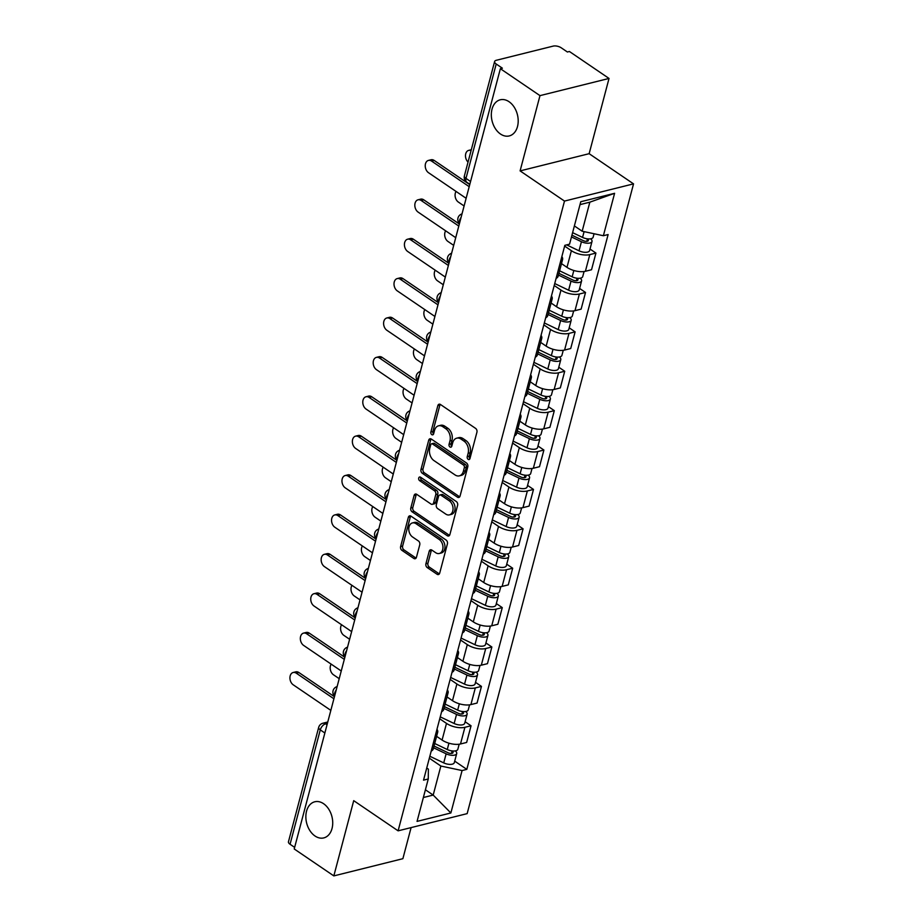 <?xml version="1.0" encoding="UTF-8"?>
<svg xmlns="http://www.w3.org/2000/svg" width="922" height="922" viewBox="0 0 922 922"><rect width="100%" height="100%" fill="white"/><g stroke="black" fill="none" stroke-linecap="round" stroke-linejoin="round"><path stroke-width="1.38" d="M468.146 459.352A1.994 1.406 -104 0 0 469.079 459.548A1.994 1.406 -104 0 0 469.966 458.545L476.928 432.211A2.858 2.005 -104 0 0 475.625 428.407L440.451 404.493A2.858 2.005 -104 0 0 439.114 404.193A2.858 2.005 -104 0 0 437.846 405.634L430.885 431.969A1.994 1.406 -104 0 0 431.796 434.642A1.994 1.406 -104 0 0 432.741 434.838A1.994 1.406 -104 0 0 433.628 433.836L434.527 430.424A9.139 6.408 -104 0 1 438.572 425.814A9.139 6.408 -104 0 1 442.871 426.748L445.799 428.742A9.139 6.408 -104 0 1 449.959 440.923L449.06 444.323A1.994 1.406 -104 0 0 449.971 446.997A1.994 1.406 -104 0 0 450.916 447.193A1.994 1.406 -104 0 0 451.792 446.19L452.702 442.779A9.139 6.408 -104 0 1 456.736 438.169A9.139 6.408 -104 0 1 461.046 439.103L463.973 441.096A9.139 6.408 -104 0 1 468.134 453.278L467.235 456.69A1.994 1.406 -104 0 0 468.146 459.352M323.553 803.684A18.613 13.046 -104 0 0 314.782 801.783A18.613 13.046 -104 0 0 305.85 816.927A18.613 13.046 -104 0 0 315.013 836A18.613 13.046 -104 0 0 323.795 837.902A18.613 13.046 -104 0 0 332.727 822.758A18.613 13.046 -104 0 0 323.553 803.684M509.025 101.697A18.613 13.046 -104 0 0 500.254 99.795A18.613 13.046 -104 0 0 491.322 114.95A18.613 13.046 -104 0 0 500.485 134.024A18.613 13.046 -104 0 0 509.267 135.926A18.613 13.046 -104 0 0 518.199 120.77A18.613 13.046 -104 0 0 509.025 101.697M425.918 563.745A2.858 2.005 -104 0 0 427.22 567.56L437.086 574.268A2.858 2.005 -104 0 0 438.434 574.556A2.858 2.005 -104 0 0 439.702 573.115L447.424 543.865A2.858 2.005 -104 0 0 446.121 540.062L410.958 516.147A2.858 2.005 -104 0 0 409.61 515.859A2.858 2.005 -104 0 0 408.342 517.3L400.621 546.539A2.858 2.005 -104 0 0 401.911 550.353L413.84 558.455A2.858 2.005 -104 0 0 415.177 558.744A2.858 2.005 -104 0 0 416.444 557.303L419.752 544.787A2.858 2.005 -104 0 0 418.45 540.984L412.537 536.961A7.641 5.348 -104 0 1 408.78 529.136A7.641 5.348 -104 0 1 412.445 522.924A7.641 5.348 -104 0 1 416.041 523.708L439.195 539.451A7.641 5.348 -104 0 1 442.963 547.276A7.641 5.348 -104 0 1 439.298 553.488A7.641 5.348 -104 0 1 435.691 552.704L431.842 550.088A2.858 2.005 -104 0 0 430.493 549.789A2.858 2.005 -104 0 0 429.226 551.229L425.918 563.745L427.935 563.25A2.858 2.005 -104 0 0 429.237 567.053L439.103 573.761A2.858 2.005 -104 0 0 439.345 573.91M520.1 170.893L589.146 153.686L609.027 78.439L539.981 95.634L520.1 170.893L564.495 201.077L398.108 830.837L353.714 800.653L333.833 875.9L294.222 848.966L500.369 68.701L502.386 68.205L496.209 64.01L465.99 178.395A5.82 3.262 124.2 0 0 466.739 182.199L469.828 184.296M539.981 95.634L500.369 68.701M457.45 497.177A2.858 2.005 -104 0 0 458.799 497.477A2.858 2.005 -104 0 0 460.066 496.036L467.788 466.786A2.858 2.005 -104 0 0 466.486 462.982L431.323 439.068A2.858 2.005 -104 0 0 429.975 438.768A2.858 2.005 -104 0 0 428.707 440.209L420.985 469.459A2.858 2.005 -104 0 0 422.288 473.263L457.45 497.177L459.467 496.681A2.858 2.005 -104 0 0 459.709 496.82M457.612 505.325L449.878 534.576A2.858 2.005 -104 0 1 448.622 536.016A2.858 2.005 -104 0 1 447.274 535.728L412.099 511.814A2.858 2.005 -104 0 1 410.797 507.999L414.105 495.483A2.858 2.005 -104 0 1 415.373 494.042A2.858 2.005 -104 0 1 416.721 494.33L430.977 504.034A2.858 2.005 -104 0 0 432.326 504.322A2.858 2.005 -104 0 0 433.594 502.882L435.783 494.584A2.858 2.005 -104 0 0 434.481 490.769L419.637 480.673A1.994 1.406 -104 0 1 418.646 478.633A1.994 1.406 -104 0 1 419.614 477.008A1.994 1.406 -104 0 1 420.547 477.204L456.309 501.522A2.858 2.005 -104 0 1 457.612 505.325M609.027 78.439L569.416 51.494L567.399 52.001L561.233 47.806A5.82 2.559 14.8 0 0 553.223 46.1L496.255 60.299A5.82 2.559 14.8 0 0 494.618 61.52A5.82 2.559 14.8 0 0 496.209 64.01M589.146 153.686L633.541 183.87L467.154 813.63L398.108 830.837M333.833 875.9L402.879 858.693L411.097 827.599M294.637 847.376L290.061 844.264A5.82 2.559 -165.2 0 1 288.459 841.774L318.678 727.389A5.82 2.559 14.8 0 0 320.28 729.878L290.061 844.264M561.867 256.581A13.381 5.889 -165.2 0 1 562.581 259.52A13.381 5.889 -165.2 0 1 560.507 261.733M561.498 263.623L566.984 267.357A13.381 5.889 14.8 0 0 585.401 271.275L589.803 254.61A13.381 5.889 -165.2 0 1 571.386 250.692L564.633 246.105M589.803 254.61L595.935 253.077L590.011 249.044M556.104 278.398A13.381 5.889 14.8 0 0 558.179 276.185L562.581 259.52M585.401 271.275L591.532 269.743L595.935 253.077M551.448 295.974A13.381 5.889 -165.2 0 1 552.174 298.912A13.381 5.889 -165.2 0 1 550.1 301.125M579.604 288.436L585.528 292.47L579.396 294.003A13.381 5.889 -165.2 0 1 560.979 290.084L554.226 285.497M545.697 317.79A13.381 5.889 14.8 0 0 547.772 315.578L552.174 298.912M551.091 303.015L556.565 306.749A13.381 5.889 14.8 0 0 574.982 310.668L581.125 309.135L585.528 292.47M541.041 335.366A13.381 5.889 -165.2 0 1 541.767 338.305A13.381 5.889 -165.2 0 1 539.693 340.506M569.197 327.829L575.121 331.862L568.978 333.395A13.381 5.889 -165.2 0 1 550.561 329.477L543.819 324.878M535.279 357.183A13.381 5.889 14.8 0 0 537.353 354.97L541.767 338.305M540.684 342.408L546.158 346.142A13.381 5.889 14.8 0 0 564.575 350.06L570.718 348.528L575.121 331.862M530.634 374.758A13.381 5.889 -165.2 0 1 531.349 377.697A13.381 5.889 -165.2 0 1 529.274 379.899M558.79 367.221L564.713 371.255L558.571 372.788A13.381 5.889 -165.2 0 1 540.154 368.869L533.412 364.271M524.872 396.564A13.381 5.889 14.8 0 0 526.946 394.362L531.349 377.697M530.265 381.8L535.751 385.534A13.381 5.889 14.8 0 0 554.168 389.453L560.311 387.92L564.713 371.255M520.227 414.151A13.381 5.889 -165.2 0 1 520.942 417.09A13.381 5.889 -165.2 0 1 518.867 419.291M548.371 406.614L554.306 410.647L548.164 412.18A13.381 5.889 -165.2 0 1 529.747 408.262L523.005 403.663M514.464 435.956A13.381 5.889 14.8 0 0 516.539 433.755L520.942 417.09M519.858 421.193L525.344 424.927A13.381 5.889 14.8 0 0 543.761 428.845L549.904 427.312L554.306 410.647M509.82 453.543A13.381 5.889 -165.2 0 1 510.534 456.482A13.381 5.889 -165.2 0 1 508.46 458.683M537.964 446.006L543.899 450.04L537.757 451.573A13.381 5.889 -165.2 0 1 519.34 447.654L512.597 443.056M504.057 475.349A13.381 5.889 14.8 0 0 506.132 473.147L510.534 456.482M509.451 460.585L514.937 464.319A13.381 5.889 14.8 0 0 533.354 468.238L539.497 466.705L543.899 450.04M499.413 492.936A13.381 5.889 -165.2 0 1 500.127 495.875A13.381 5.889 -165.2 0 1 498.053 498.076M527.557 485.398L533.492 489.432L527.349 490.965A13.381 5.889 -165.2 0 1 508.932 487.047L502.19 482.448M493.65 514.741A13.381 5.889 14.8 0 0 495.725 512.54L500.127 495.875M499.044 499.978L504.53 503.712A13.381 5.889 14.8 0 0 522.947 507.63L529.09 506.097L533.492 489.432M489.006 532.328A13.381 5.889 -165.2 0 1 489.72 535.267A13.381 5.889 -165.2 0 1 487.646 537.468M517.15 524.791L523.085 528.825L516.942 530.346A13.381 5.889 -165.2 0 1 498.525 526.427L491.772 521.84M483.243 554.134A13.381 5.889 14.8 0 0 485.318 551.932L489.72 535.267M488.637 539.37L494.123 543.093A13.381 5.889 14.8 0 0 512.54 547.023L518.683 545.49L523.085 528.825M478.599 571.721A13.381 5.889 -165.2 0 1 479.313 574.66A13.381 5.889 -165.2 0 1 477.239 576.861M506.743 564.183L512.678 568.217L506.535 569.738A13.381 5.889 -165.2 0 1 488.118 565.82L481.365 561.233M472.836 593.526A13.381 5.889 14.8 0 0 474.911 591.325L479.313 574.66M478.23 578.762L483.716 582.485A13.381 5.889 14.8 0 0 502.133 586.404L508.276 584.882L512.678 568.217M468.192 611.113A13.381 5.889 -165.2 0 1 468.906 614.052A13.381 5.889 -165.2 0 1 466.832 616.253M496.336 603.576L502.271 607.61L496.128 609.131A13.381 5.889 -165.2 0 1 477.711 605.212L470.958 600.625M462.429 632.918A13.381 5.889 14.8 0 0 464.504 630.717L468.906 614.052M467.823 618.155L473.309 621.877A13.381 5.889 14.8 0 0 491.726 625.796L497.868 624.275L502.271 607.61M457.785 650.506A13.381 5.889 -165.2 0 1 458.499 653.444A13.381 5.889 -165.2 0 1 456.425 655.646M485.929 642.968L491.864 647.002L485.721 648.523A13.381 5.889 -165.2 0 1 467.304 644.605L460.551 640.018M452.022 672.311A13.381 5.889 14.8 0 0 454.097 670.11L458.499 653.444M457.416 657.547L462.902 661.27A13.381 5.889 14.8 0 0 481.319 665.188L487.461 663.667L491.864 647.002M447.377 689.898A13.381 5.889 -165.2 0 1 448.092 692.837A13.381 5.889 -165.2 0 1 446.018 695.038M475.522 682.361L481.457 686.394L475.314 687.916A13.381 5.889 -165.2 0 1 456.897 683.997L450.143 679.41M441.615 711.703A13.381 5.889 14.8 0 0 443.689 709.502L448.092 692.837M447.009 696.94L452.495 700.662A13.381 5.889 14.8 0 0 470.912 704.581L477.054 703.06L481.457 686.394M436.97 729.29A13.381 5.889 -165.2 0 1 437.685 732.229A13.381 5.889 -165.2 0 1 435.61 734.431M465.114 721.753L471.05 725.775L464.907 727.308A13.381 5.889 -165.2 0 1 446.49 723.39L439.736 718.803M431.208 751.096A13.381 5.889 14.8 0 0 433.282 748.894L437.685 732.229M436.602 736.332L442.087 740.055A13.381 5.889 14.8 0 0 460.504 743.973L466.647 742.452L471.05 725.775M574.383 225.925L582.162 231.215L589.838 202.172L580.007 204.626M423.359 797.518L433.19 795.075L440.854 766.032L462.083 770.55L450.87 812.974L417.055 821.398L428.257 778.975L423.532 780.15L564.829 245.333L569.566 244.157L580.768 201.734L614.594 193.309L603.38 235.732L582.162 231.215M462.083 770.55L466.809 769.363L608.117 234.545L603.38 235.732M564.495 201.077L633.541 183.87M425.399 789.785L433.19 795.075L450.87 812.974M426.736 768.026L428.373 769.144L428.257 778.975M440.854 766.032L429.329 758.195M454.707 761.134L466.809 769.363M614.594 193.309L589.838 202.172M469.932 458.672A1.994 1.406 -104 0 1 469.24 456.183L470.151 452.771A9.139 6.408 -104 0 0 465.99 440.589L463.973 441.096M456.736 438.169L458.753 437.662A9.139 6.408 -104 0 1 463.063 438.595L465.99 440.589M438.572 425.814L440.578 425.307A9.139 6.408 -104 0 1 444.888 426.241L447.815 428.234A9.139 6.408 -104 0 1 451.976 440.416L451.077 443.828A1.994 1.406 -104 0 0 451.757 446.306M440.22 404.343A2.858 2.005 -104 0 0 439.863 405.138L432.902 431.473A1.994 1.406 -104 0 0 433.594 433.951M431.081 438.918A2.858 2.005 -104 0 0 430.724 439.713L423.002 468.964A2.858 2.005 -104 0 0 424.293 472.767L459.467 496.681M464.331 467.65A1.994 1.406 -104 0 0 463.42 464.988L432.556 444.001A1.994 1.406 -104 0 0 431.611 443.793A1.994 1.406 -104 0 0 430.724 444.796L429.779 448.392A9.139 6.408 -104 0 0 433.939 460.574L455.042 474.922A9.139 6.408 -104 0 0 459.34 475.856A9.139 6.408 -104 0 0 463.386 471.246L464.331 467.65L466.348 467.154A1.994 1.406 -104 0 0 465.437 464.481L463.42 464.988M431.611 443.793L433.628 443.286A1.994 1.406 -104 0 1 434.562 443.494L465.437 464.481M459.34 475.856L461.357 475.36A9.139 6.408 -104 0 0 465.403 470.739L463.386 471.246M466.348 467.154L465.403 470.739M416.479 494.192A2.858 2.005 -104 0 0 416.122 494.987L412.814 507.503A2.858 2.005 -104 0 0 414.116 511.307L449.279 535.221A2.858 2.005 -104 0 0 449.521 535.359M432.326 504.322L434.343 503.827A2.858 2.005 -104 0 0 435.599 502.386L437.8 494.077A2.858 2.005 -104 0 0 436.498 490.274L421.642 480.178L419.637 480.673M420.778 477.365A1.994 1.406 -104 0 0 421.642 480.178M445.787 514.096A7.641 5.348 -104 0 0 449.383 514.879A7.641 5.348 -104 0 0 453.048 508.667A7.641 5.348 -104 0 0 449.291 500.842L441.131 495.287A2.858 2.005 -104 0 0 439.782 494.999A2.858 2.005 -104 0 0 438.515 496.439L436.325 504.749A2.858 2.005 -104 0 0 437.627 508.552L445.787 514.096M449.383 514.879L451.388 514.372A7.641 5.348 -104 0 0 455.065 508.16A7.641 5.348 -104 0 0 451.296 500.335L449.291 500.842M439.782 494.999L441.799 494.503A2.858 2.005 -104 0 1 443.136 494.791L451.296 500.335M431.6 549.938A2.858 2.005 -104 0 0 431.242 550.734L427.935 563.25M439.298 553.488L441.304 552.981A7.641 5.348 -104 0 0 444.969 546.769A7.641 5.348 -104 0 0 441.212 538.944L439.195 539.451M412.445 522.924L414.462 522.417A7.641 5.348 -104 0 1 418.058 523.2L441.212 538.944M410.716 516.009A2.858 2.005 -104 0 0 410.359 516.793L402.626 546.043A2.858 2.005 -104 0 0 403.928 549.846L415.845 557.96A2.858 2.005 -104 0 0 416.087 558.098M571.928 235.191L583.28 240.63A3.492 1.533 14.8 0 0 588.351 240.504A3.492 1.533 14.8 0 0 587.395 239.017L587.925 238.879M571.467 236.942L581.436 241.714A7.272 3.204 14.8 0 0 592.005 241.472A7.272 3.204 14.8 0 0 590.61 238.81M566.661 244.883L579.028 250.807A7.272 3.204 14.8 0 0 589.607 250.565L592.005 241.472M587.441 238.833L586.784 241.334M471.073 150.632A6.684 4.691 -104 0 0 468.699 150.378A6.684 4.691 -104 0 0 465.495 155.288A6.684 4.691 -104 0 0 468.042 162.088M572.608 232.655L582.566 237.427A7.272 3.204 14.8 0 0 593.146 237.185L594.056 233.739M469.206 186.67L431.588 161.096A6.684 4.691 -104 0 0 428.442 160.416L431.058 159.76A6.684 4.691 76 0 1 434.204 160.451L469.747 184.607M428.442 160.416A6.684 4.691 -104 0 0 425.226 165.856A6.684 4.691 -104 0 0 428.523 172.714L466.129 198.288M558.928 273.338L572.873 280.011A3.492 1.533 14.8 0 0 577.944 279.896A3.492 1.533 14.8 0 0 576.988 278.409L577.518 278.271M558.467 275.09L571.029 281.106A7.272 3.204 14.8 0 0 581.598 280.864A7.272 3.204 14.8 0 0 580.203 278.202M554.733 283.55L568.62 290.2A7.272 3.204 14.8 0 0 579.2 289.957L581.598 280.864M577.034 278.225L576.377 280.726M456.067 191.442A6.684 4.691 -104 0 0 458.372 202.079L464.1 205.975M559.596 270.803L572.159 276.819A7.272 3.204 14.8 0 0 582.739 276.577L584.064 271.529M548.521 312.731L562.466 319.404A3.492 1.533 14.8 0 0 567.537 319.289A3.492 1.533 14.8 0 0 566.581 317.802L567.111 317.664M548.06 314.483L560.622 320.499A7.272 3.204 14.8 0 0 571.191 320.257A7.272 3.204 14.8 0 0 569.796 317.594M544.326 322.942L558.213 329.592A7.272 3.204 14.8 0 0 568.793 329.35L571.191 320.257M566.627 317.617L565.97 320.118M445.66 230.834A6.684 4.691 -104 0 0 447.965 241.46L453.693 245.367M549.189 310.195L561.752 316.211A7.272 3.204 14.8 0 0 572.332 315.969L573.657 310.921M458.799 226.063L421.181 200.489A6.684 4.691 -104 0 0 418.023 199.809L420.651 199.152A6.684 4.691 76 0 1 423.797 199.844L459.34 224M418.023 199.809A6.684 4.691 -104 0 0 414.819 205.249A6.684 4.691 -104 0 0 418.115 212.106L455.722 237.68M448.38 265.455L410.774 239.881A6.684 4.691 -104 0 0 407.616 239.201L410.232 238.544A6.684 4.691 76 0 1 413.39 239.224L448.933 263.392M407.616 239.201A6.684 4.691 -104 0 0 404.412 244.641A6.684 4.691 -104 0 0 407.708 251.499L445.314 277.073M538.114 352.123L552.048 358.796A3.492 1.533 14.8 0 0 557.13 358.681A3.492 1.533 14.8 0 0 556.173 357.194L556.704 357.056M537.653 353.875L550.203 359.891A7.272 3.204 14.8 0 0 560.783 359.649A7.272 3.204 14.8 0 0 559.389 356.987M533.919 362.334L547.806 368.984A7.272 3.204 14.8 0 0 558.386 368.742L560.783 359.649M556.22 357.01L555.563 359.511M435.253 270.227A6.684 4.691 -104 0 0 437.558 280.853L443.286 284.76M538.782 349.588L551.344 355.604A7.272 3.204 14.8 0 0 561.924 355.362L563.25 350.314M527.707 391.516L541.64 398.189A3.492 1.533 14.8 0 0 546.723 398.074A3.492 1.533 14.8 0 0 545.766 396.587L546.297 396.448M527.246 393.268L539.796 399.284A7.272 3.204 14.8 0 0 550.376 399.042A7.272 3.204 14.8 0 0 548.982 396.379M523.512 401.727L537.399 408.377A7.272 3.204 14.8 0 0 547.979 408.135L550.376 399.042M545.812 396.402L545.156 398.903M424.846 309.619A6.684 4.691 -104 0 0 427.151 320.245L432.879 324.141M528.375 388.969L540.937 394.996A7.272 3.204 14.8 0 0 551.506 394.754L552.843 389.706M517.3 430.908L531.233 437.581A3.492 1.533 14.8 0 0 536.316 437.466A3.492 1.533 14.8 0 0 535.359 435.979L535.878 435.841M516.839 432.66L529.389 438.676A7.272 3.204 14.8 0 0 539.969 438.434A7.272 3.204 14.8 0 0 538.575 435.772M513.105 441.119L526.992 447.769A7.272 3.204 14.8 0 0 537.572 447.527L539.969 438.434M535.405 435.795L534.737 438.296M414.439 349.012A6.684 4.691 -104 0 0 416.744 359.638L422.472 363.533M517.968 428.361L530.53 434.389A7.272 3.204 14.8 0 0 541.099 434.135L542.436 429.099M437.973 304.848L400.367 279.274A6.684 4.691 -104 0 0 397.209 278.594L399.825 277.937A6.684 4.691 76 0 1 402.983 278.617L438.526 302.785M397.209 278.594A6.684 4.691 -104 0 0 394.005 284.034A6.684 4.691 -104 0 0 397.301 290.891L434.907 316.465M427.566 344.24L389.96 318.666A6.684 4.691 -104 0 0 386.802 317.986L389.418 317.329A6.684 4.691 76 0 1 392.576 318.009L428.119 342.177M386.802 317.986A6.684 4.691 -104 0 0 383.598 323.426A6.684 4.691 -104 0 0 386.883 330.283L424.5 355.857M417.159 383.633L379.553 358.059A6.684 4.691 -104 0 0 376.395 357.379L379.011 356.722A6.684 4.691 76 0 1 382.169 357.402L417.712 381.57M376.395 357.379A6.684 4.691 -104 0 0 373.191 362.819A6.684 4.691 -104 0 0 376.476 369.676L414.093 395.25M506.893 470.301L520.826 476.974A3.492 1.533 14.8 0 0 525.909 476.858A3.492 1.533 14.8 0 0 524.952 475.36L525.471 475.233M506.42 472.052L518.982 478.069A7.272 3.204 14.8 0 0 529.562 477.827A7.272 3.204 14.8 0 0 528.168 475.164M502.697 480.512L516.585 487.162A7.272 3.204 14.8 0 0 527.165 486.92L529.562 477.827M524.998 475.187L524.33 477.688M404.032 388.404A6.684 4.691 -104 0 0 406.337 399.03L412.065 402.926M507.561 467.754L520.123 473.77A7.272 3.204 14.8 0 0 530.692 473.528L532.029 468.491M406.752 423.025L369.146 397.451A6.684 4.691 -104 0 0 365.988 396.771L368.604 396.114A6.684 4.691 76 0 1 371.762 396.794L407.305 420.962M365.988 396.771A6.684 4.691 -104 0 0 362.784 402.211A6.684 4.691 -104 0 0 366.069 409.068L403.686 434.642M496.485 509.693L510.419 516.366A3.492 1.533 14.8 0 0 515.502 516.251A3.492 1.533 14.8 0 0 514.534 514.753L515.064 514.626M496.013 511.445L508.575 517.461A7.272 3.204 14.8 0 0 519.155 517.219A7.272 3.204 14.8 0 0 517.749 514.557M492.29 519.893L506.178 526.554A7.272 3.204 14.8 0 0 516.746 526.312L519.155 517.219M514.591 514.58L513.923 517.081M393.625 427.796A6.684 4.691 -104 0 0 395.93 438.423L401.658 442.318M497.154 507.146L509.716 513.162A7.272 3.204 14.8 0 0 520.285 512.92L521.622 507.884M396.345 462.418L358.739 436.844A6.684 4.691 -104 0 0 355.581 436.152L358.197 435.507A6.684 4.691 76 0 1 361.355 436.187L396.886 460.355M355.581 436.152A6.684 4.691 -104 0 0 352.365 441.603A6.684 4.691 -104 0 0 355.662 448.461L393.279 474.035M486.078 549.086L500.012 555.759A3.492 1.533 14.8 0 0 505.095 555.643A3.492 1.533 14.8 0 0 504.127 554.145L504.657 554.018M485.606 550.837L498.168 556.853A7.272 3.204 14.8 0 0 508.748 556.611A7.272 3.204 14.8 0 0 507.342 553.938M481.883 559.285L495.771 565.947A7.272 3.204 14.8 0 0 506.339 565.705L508.748 556.611M504.184 553.972L503.516 556.473M383.218 467.189A6.684 4.691 -104 0 0 385.523 477.815L391.251 481.71M486.747 546.539L499.309 552.555A7.272 3.204 14.8 0 0 509.878 552.313L511.214 547.276M385.938 501.81L348.332 476.236A6.684 4.691 -104 0 0 345.174 475.545L347.79 474.899A6.684 4.691 76 0 1 350.948 475.579L386.479 499.747M345.174 475.545A6.684 4.691 -104 0 0 341.958 480.996A6.684 4.691 -104 0 0 345.254 487.853L382.872 513.427M475.66 588.478L489.605 595.151A3.492 1.533 14.8 0 0 494.688 595.036A3.492 1.533 14.8 0 0 493.719 593.538L494.25 593.411M475.199 590.23L487.761 596.246A7.272 3.204 14.8 0 0 498.341 596.004A7.272 3.204 14.8 0 0 496.935 593.33M471.476 598.678L485.364 605.339A7.272 3.204 14.8 0 0 495.932 605.086L498.341 596.004M493.777 593.365L493.109 595.854M372.811 506.581A6.684 4.691 -104 0 0 375.104 517.207L380.844 521.103M476.34 585.931L488.902 591.947A7.272 3.204 14.8 0 0 499.47 591.705L500.807 586.657M375.531 541.202L337.913 515.629A6.684 4.691 -104 0 0 334.767 514.937L337.383 514.292A6.684 4.691 76 0 1 340.541 514.972L376.072 539.139M334.767 514.937A6.684 4.691 -104 0 0 331.551 520.388A6.684 4.691 -104 0 0 334.847 527.246L372.465 552.82M465.253 627.859L479.198 634.543A3.492 1.533 14.8 0 0 484.281 634.428A3.492 1.533 14.8 0 0 483.312 632.93L483.843 632.803M464.792 629.622L477.354 635.638A7.272 3.204 14.8 0 0 487.934 635.396A7.272 3.204 14.8 0 0 486.528 632.723M461.069 638.07L474.957 644.72A7.272 3.204 14.8 0 0 485.525 644.478L487.934 635.396M483.358 632.746L482.702 635.246M362.392 545.974A6.684 4.691 -104 0 0 364.697 556.6L370.437 560.495M465.933 625.323L478.483 631.34A7.272 3.204 14.8 0 0 489.063 631.097L490.4 626.05M365.124 580.595L327.506 555.021A6.684 4.691 -104 0 0 324.36 554.329L326.976 553.684A6.684 4.691 76 0 1 330.122 554.364L365.665 578.532M324.36 554.329A6.684 4.691 -104 0 0 321.144 559.781A6.684 4.691 -104 0 0 324.44 566.627L362.058 592.212M454.846 667.251L468.791 673.936A3.492 1.533 14.8 0 0 473.862 673.821A3.492 1.533 14.8 0 0 472.905 672.322L473.435 672.196M454.385 669.015L466.947 675.031A7.272 3.204 14.8 0 0 477.527 674.789A7.272 3.204 14.8 0 0 476.121 672.115M450.662 677.463L464.55 684.112A7.272 3.204 14.8 0 0 475.118 683.87L477.527 674.789M472.951 672.138L472.295 674.639M351.985 585.366A6.684 4.691 -104 0 0 354.29 595.992L360.029 599.888M455.526 664.716L468.076 670.732A7.272 3.204 14.8 0 0 478.656 670.49L479.993 665.442M354.716 619.987L317.099 594.413A6.684 4.691 -104 0 0 313.953 593.722L316.569 593.077A6.684 4.691 76 0 1 319.715 593.756L355.258 617.924M313.953 593.722A6.684 4.691 -104 0 0 310.737 599.173A6.684 4.691 -104 0 0 314.033 606.019L351.651 631.605M444.439 706.644L458.384 713.328A3.492 1.533 14.8 0 0 463.455 713.213A3.492 1.533 14.8 0 0 462.498 711.715L463.028 711.588M443.978 708.407L456.54 714.423A7.272 3.204 14.8 0 0 467.12 714.181A7.272 3.204 14.8 0 0 465.714 711.507M440.255 716.855L454.143 723.505A7.272 3.204 14.8 0 0 464.711 723.263L467.12 714.181M462.544 711.53L461.887 714.031M341.578 624.759A6.684 4.691 -104 0 0 343.883 635.385L349.622 639.28M445.119 704.108L457.669 710.124A7.272 3.204 14.8 0 0 468.249 709.882L469.586 704.834M344.309 659.38L306.692 633.806A6.684 4.691 -104 0 0 303.545 633.114L306.162 632.469A6.684 4.691 76 0 1 309.308 633.149L344.851 657.317M303.545 633.114A6.684 4.691 -104 0 0 300.33 638.566A6.684 4.691 -104 0 0 303.626 645.412L341.244 670.986M434.032 746.036L447.977 752.721A3.492 1.533 14.8 0 0 453.048 752.606A3.492 1.533 14.8 0 0 452.091 751.107L452.621 750.981M433.571 747.788L446.133 753.816A7.272 3.204 14.8 0 0 456.713 753.562A7.272 3.204 14.8 0 0 455.307 750.9M429.848 756.247L443.736 762.897A7.272 3.204 14.8 0 0 454.304 762.655L456.713 753.562M452.137 750.923L451.48 753.424M331.171 664.151A6.684 4.691 -104 0 0 333.476 674.777L339.215 678.673M434.7 743.501L447.262 749.517A7.272 3.204 14.8 0 0 457.842 749.275L459.179 744.227M333.902 698.772L296.285 673.187A6.684 4.691 -104 0 0 293.138 672.507L295.755 671.861A6.684 4.691 76 0 1 298.901 672.541L334.444 696.709M293.138 672.507A6.684 4.691 -104 0 0 289.923 677.958A6.684 4.691 -104 0 0 293.219 684.804L330.837 710.378M327.391 723.39L325.639 723.828A5.82 3.262 124.2 0 0 320.28 729.878L324.855 732.99M327.033 724.773L325.639 723.828A5.82 4.08 76 0 0 322.896 723.228A5.82 5.82 0 0 0 318.678 727.389M470.912 704.581L475.314 687.916M481.319 665.188L485.721 648.523M491.726 625.796L496.128 609.131M502.133 586.404L506.535 569.738M512.54 547.023L516.942 530.346M522.947 507.63L527.349 490.965M533.354 468.238L537.757 451.573M543.761 428.845L548.164 412.18M554.168 389.453L558.571 372.788M564.575 350.06L568.978 333.395M574.982 310.668L579.396 294.003M460.504 743.973L464.907 727.308M442.087 740.055L446.49 723.39M452.495 700.662L456.897 683.997M462.902 661.27L467.304 644.605M473.309 621.877L477.711 605.212M483.716 582.485L488.118 565.82M494.123 543.093L498.525 526.427M504.53 503.712L508.932 487.047M514.937 464.319L519.34 447.654M525.344 424.927L529.747 408.262M535.751 385.534L540.154 368.869M546.158 346.142L550.561 329.477M556.565 306.749L560.979 290.084M566.984 267.357L571.386 250.692M461.092 217.362A5.82 3.262 124.2 0 0 459.536 223.239M450.685 256.754A5.82 3.262 124.2 0 0 449.129 262.632M440.278 296.146A5.82 3.262 124.2 0 0 438.722 302.024M429.871 335.539A5.82 3.262 124.2 0 0 428.315 341.417M419.464 374.931A5.82 3.262 124.2 0 0 417.908 380.809M409.057 414.324A5.82 3.262 124.2 0 0 407.501 420.202M398.65 453.716A5.82 3.262 124.2 0 0 397.094 459.594M388.243 493.109A5.82 3.262 124.2 0 0 386.687 498.986M377.836 532.501A5.82 3.262 124.2 0 0 376.28 538.379M367.417 571.894A5.82 3.262 124.2 0 0 365.873 577.771M357.01 611.286A5.82 3.262 124.2 0 0 355.466 617.164M346.603 650.678A5.82 3.262 124.2 0 0 345.058 656.556M336.196 690.071A5.82 3.262 124.2 0 0 334.651 695.949M470.566 181.507L465.99 178.395A5.82 2.559 14.8 0 1 464.388 175.906A5.82 5.82 0 0 0 466.739 182.199M470.151 452.771L468.134 453.278M463.063 438.595L461.046 439.103M451.077 443.828L449.06 444.323M451.976 440.416L449.959 440.923M447.815 428.234L445.799 428.742M444.888 426.241L442.871 426.748M432.902 431.473L430.885 431.969M439.863 405.138L437.846 405.634M469.24 456.183L467.235 456.69M424.293 472.767L422.288 473.263M423.002 468.964L420.985 469.459M430.724 439.713L428.707 440.209M434.562 443.494L432.556 444.001M449.279 535.221L447.274 535.728M414.116 511.307L412.099 511.814M412.814 507.503L410.797 507.999M416.122 494.987L414.105 495.483M435.599 502.386L433.594 502.882M437.8 494.077L435.783 494.584M436.498 490.274L434.481 490.769M443.136 494.791L441.131 495.287M431.242 550.734L429.226 551.229M418.058 523.2L416.041 523.708M415.845 557.96L413.84 558.455M403.928 549.846L401.911 550.353M402.626 546.043L400.621 546.539M410.359 516.793L408.342 517.3M439.103 573.761L437.086 574.268M429.237 567.053L427.22 567.56M581.436 241.714L579.028 250.807M584.099 231.629L582.566 237.427M431.588 161.096L434.204 160.451M571.029 281.106L568.62 290.2M573.83 270.492L572.159 276.819M560.622 320.499L558.213 329.592M563.423 309.884L561.752 316.211M421.181 200.489L423.797 199.844M410.774 239.881L413.39 239.224M550.203 359.891L547.806 368.984M553.016 349.277L551.344 355.604M539.796 399.284L537.399 408.377M542.609 388.658L540.937 394.996M529.389 438.676L526.992 447.769M532.201 428.05L530.53 434.389M400.367 279.274L402.983 278.617M389.96 318.666L392.576 318.009M379.553 358.059L382.169 357.402M518.982 478.069L516.585 487.162M521.794 467.442L520.123 473.77M369.146 397.451L371.762 396.794M508.575 517.461L506.178 526.554M511.387 506.835L509.716 513.162M358.739 436.844L361.355 436.187M498.168 556.853L495.771 565.947M500.98 546.227L499.309 552.555M348.332 476.236L350.948 475.579M487.761 596.246L485.364 605.339M490.573 585.62L488.902 591.947M337.913 515.629L340.541 514.972M477.354 635.638L474.957 644.72M480.166 625.012L478.483 631.34M327.506 555.021L330.122 554.364M466.947 675.031L464.55 684.112M469.759 664.405L468.076 670.732M317.099 594.413L319.715 593.756M456.54 714.423L454.143 723.505M459.34 703.797L457.669 710.124M306.692 633.806L309.308 633.149M446.133 753.816L443.736 762.897M448.933 743.19L447.262 749.517M296.285 673.187L298.901 672.541M462.014 213.892A5.82 5.82 0 0 0 459.456 223.573M451.607 253.285A5.82 5.82 0 0 0 449.049 262.966M441.2 292.677A5.82 5.82 0 0 0 438.63 302.358M430.781 332.07A5.82 5.82 0 0 0 428.223 341.751M420.374 371.462A5.82 5.82 0 0 0 417.816 381.143M409.967 410.855A5.82 5.82 0 0 0 407.409 420.536M399.56 450.247A5.82 5.82 0 0 0 397.002 459.928M389.153 489.628A5.82 5.82 0 0 0 386.595 499.321M378.746 529.021A5.82 5.82 0 0 0 376.188 538.713M368.339 568.413A5.82 5.82 0 0 0 365.78 578.106M357.932 607.805A5.82 5.82 0 0 0 355.373 617.498M347.525 647.198A5.82 5.82 0 0 0 344.966 656.89M337.118 686.59A5.82 5.82 0 0 0 334.559 696.283M322.896 723.228L327.759 722.018M464.388 175.906L494.618 61.52M471.303 149.733L468.699 150.378"/></g></svg>
